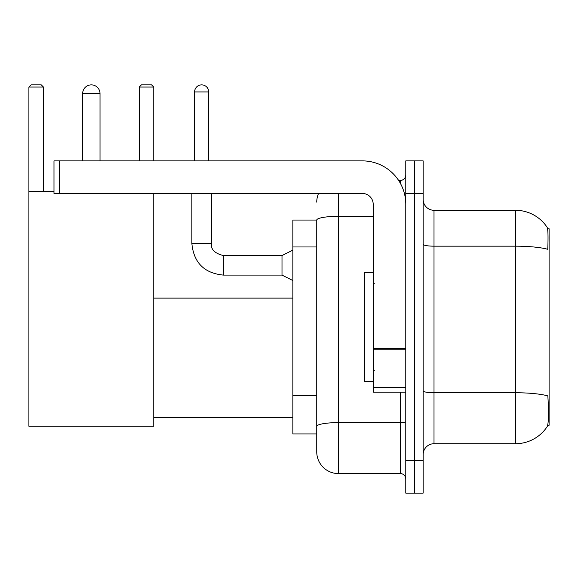 <?xml version="1.0" encoding="UTF-8"?>
<svg xmlns="http://www.w3.org/2000/svg" width="578" height="578" viewBox="0 0 578 578"><rect width="100%" height="100%" fill="white"/><g stroke="black" fill="none" stroke-linecap="round" stroke-linejoin="round"><path stroke-width="0.87" d="M547.691 425.264L549.1 425.264L549.1 228.736L547.561 228.736M316.744 220.052L292.858 220.052L292.858 433.955L316.744 433.955L316.744 451.866L316.744 220.052M434.006 443.723L515.439 443.723A38.004 38.004 0 0 0 547.214 426.571L546.998 426.896L547.214 426.571C548.515 423.515 548.818 414.751 548.11 400.294L547.828 395.901A38.004 6.596 180 0 0 515.439 392.751L515.439 210.284A38.004 38.004 0 0 1 546.998 227.111L546.998 227.111A38.004 38.004 0 0 0 515.439 210.284L434.006 210.284A10.859 10.859 0 0 1 423.147 199.424A10.859 10.859 0 0 0 434.006 210.284L434.006 443.723A10.859 10.859 0 0 0 423.147 454.583M414.462 460.558L414.462 493.128L423.147 493.128L423.147 460.558L414.462 460.558L414.462 493.128L405.778 493.128L405.778 460.558L414.462 460.558L414.462 193.449L414.462 460.558M405.778 460.558L405.778 160.879L414.462 160.879L414.462 193.449L414.462 160.879L423.147 160.879L423.147 460.558M423.147 244.284A10.859 1.886 0 0 0 434.006 246.17L515.439 246.17A38.004 6.596 180 0 1 547.749 249.299C548.269 236.785 548.06 229.459 547.128 227.306A38.004 38.004 0 0 0 515.439 210.284A38.004 38.004 0 0 1 547.128 227.306M338.455 193.449L338.455 473.584L400.344 473.584L400.344 392.151M398.618 180.423L400.344 180.423A5.426 5.426 0 0 0 405.778 174.989M316.744 439.923L316.744 430.155M405.778 479.01A5.426 5.426 0 0 0 400.344 473.584M316.744 202.134A21.718 21.718 0 0 1 318.557 193.449M338.455 473.584A21.718 21.718 0 0 1 316.744 451.866M373.2 272.715L364.516 272.715L364.516 381.292L373.2 381.292M82.647 93.557A8.684 8.684 0 0 1 91.331 84.872A8.684 8.684 0 0 1 100.016 93.557L82.647 93.557L82.647 160.879M100.016 160.879L100.016 93.557M153.762 193.449L153.762 426.246L28.9 426.246L28.9 87.047L31.075 84.872L41.276 84.872L43.451 87.047L28.9 87.047M43.451 191.282L43.451 87.047M28.9 191.282L53.985 191.282M153.762 87.047L139.219 87.047L141.386 84.872L151.595 84.872L153.762 87.047L153.762 160.879M139.219 87.047L139.219 160.879M405.778 392.151L373.2 392.151L373.2 348.245L405.778 348.245M405.778 204.309A43.429 43.429 0 0 0 362.348 160.879L59.411 160.879L59.411 193.449L362.348 193.449A10.859 10.859 0 0 1 373.2 204.309L373.2 348.245M59.411 193.449L53.985 193.449L53.985 160.879L59.411 160.879M194.591 160.879L194.591 91.931A7.059 7.059 0 0 1 201.65 84.872A7.059 7.059 0 0 1 208.709 91.931L208.709 160.879M292.858 280.532L281.999 275.099L281.999 255.555L292.858 250.13M191.874 193.449L191.874 243.613L211.418 243.613L211.418 193.449M316.744 246.972L292.858 246.972M316.744 395.72L292.858 395.72M515.439 443.723L515.439 392.751L434.006 392.751A10.859 1.886 0 0 1 423.147 390.865M423.147 193.449L405.778 193.449M405.778 421.665A5.426 0.939 0 0 1 400.344 422.612L338.455 422.612A21.718 3.771 180 0 0 316.744 426.383M316.744 220.081A21.718 3.771 180 0 1 338.455 216.309L373.2 216.309M400.344 183.284L400.344 180.423M405.778 349.184L373.2 349.184M373.2 387.665L405.778 387.665M281.999 275.099L223.361 275.099C204.258 273.213 193.767 262.715 191.874 243.613C193.767 262.715 204.258 273.213 223.361 275.099C204.258 273.213 193.767 262.715 191.874 243.613C193.767 262.715 204.258 273.213 223.361 275.099C204.258 273.213 193.767 262.715 191.874 243.613C193.767 262.715 204.258 273.213 223.361 275.099C204.258 273.213 193.767 262.715 191.874 243.613C193.767 262.715 204.258 273.213 223.361 275.099C204.258 273.213 193.767 262.715 191.874 243.613C193.767 262.715 204.258 273.213 223.361 275.099C204.258 273.213 193.767 262.715 191.874 243.613C193.767 262.715 204.258 273.213 223.361 275.099C204.258 273.213 193.767 262.715 191.874 243.613C193.767 262.715 204.258 273.213 223.361 275.099C204.258 273.213 193.767 262.715 191.874 243.613C193.767 262.715 204.258 273.213 223.361 275.099L223.361 255.577M194.591 91.931L208.709 91.931M374.291 283.574L373.2 282.483M374.291 370.433L373.2 371.517M153.762 417.554L292.858 417.554M153.762 298.118L292.858 298.118M211.418 243.613C210.76 249.407 214.741 253.388 223.361 255.555C214.741 253.388 210.76 249.407 211.418 243.613C210.76 249.407 214.741 253.388 223.361 255.555C214.741 253.388 210.76 249.407 211.418 243.613C210.76 249.407 214.741 253.388 223.361 255.555C214.741 253.388 210.76 249.407 211.418 243.613C210.76 249.407 214.741 253.388 223.361 255.555C214.741 253.388 210.76 249.407 211.418 243.613C210.76 249.407 214.741 253.388 223.361 255.555C214.741 253.388 210.76 249.407 211.418 243.613C210.76 249.407 214.741 253.388 223.361 255.555C214.741 253.388 210.76 249.407 211.418 243.613C210.76 249.407 214.741 253.388 223.361 255.555C214.741 253.388 210.76 249.407 211.418 243.613C210.76 249.407 214.741 253.388 223.361 255.555C214.741 253.388 210.76 249.407 211.418 243.613C210.76 249.407 214.741 253.388 223.361 255.555L281.999 255.555M191.874 243.613C193.767 262.715 204.258 273.213 223.361 275.099"/></g></svg>
